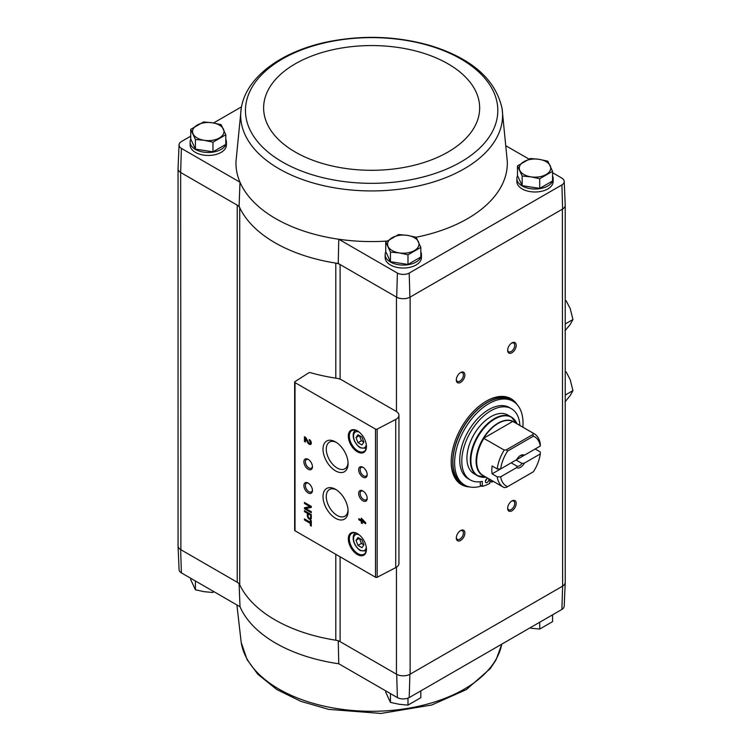 <?xml version="1.0" encoding="UTF-8"?>
<svg xmlns="http://www.w3.org/2000/svg" width="751" height="751" viewBox="0 0 751 751"><rect width="100%" height="100%" fill="white"/><g stroke="black" fill="none" stroke-linecap="round" stroke-linejoin="round"><path stroke-width="1.13" d="M397.392 697.604L338.767 663.762A135.678 78.339 180 0 1 240.001 606.733L181.385 572.891L180.653 549.591L237.232 582.26A9.679 5.586 0 0 1 239.729 584.747A136.691 78.921 0 0 0 335.8 640.209A9.679 5.586 0 0 1 340.1 641.654L396.688 674.314L397.392 697.604A8.674 5.004 0 0 0 409.192 697.604L561.898 609.437A8.674 5.004 0 0 0 564.208 606.151L565.221 582.466A9.688 5.595 180 0 1 562.621 586.137L561.898 609.437M338.25 640.584L338.767 663.762M240.001 606.733L239.081 583.33M225.798 139.32A18.146 10.476 180 0 1 226.408 142.005L226.408 144.971A18.146 10.476 180 0 1 208.262 155.448A18.146 10.476 180 0 1 190.116 144.971L190.116 142.005A18.146 10.476 180 0 1 190.801 139.16M241.202 108.576A130.965 75.607 0 0 0 279.034 168.787A130.965 75.607 0 0 0 427.112 183.817A130.965 75.607 0 0 0 502.072 108.576C495.707 79.7 472.248 58.831 431.684 45.98C398.387 36.208 364.075 34.753 328.769 41.615C281.991 50.965 245.868 76.921 241.202 108.576L236.002 161.305A135.678 78.339 0 0 0 240.001 182.221L181.385 148.379A8.674 5.004 0 0 1 179.067 144.849L178.053 168.534A9.688 5.595 0 0 0 180.653 172.486L181.385 148.379M179.067 144.849A8.674 5.004 0 0 1 181.385 141.564L190.726 136.175M213.584 122.976L241.493 106.858M239.729 584.747L239.729 207.642A9.679 5.586 0 0 0 237.232 205.154L239.081 206.225A136.691 78.921 0 0 0 239.729 207.642A136.691 78.921 0 0 0 335.8 263.103A136.691 78.921 0 0 0 338.25 263.479L340.1 264.549A9.679 5.586 0 0 0 335.8 263.103L335.8 378.157M239.081 206.225L240.001 182.221A135.678 78.339 0 0 0 338.767 239.24L397.392 273.082A8.674 5.004 0 0 0 409.192 273.082L561.898 184.924A8.674 5.004 0 0 0 564.208 181.395A8.674 5.004 0 0 0 561.898 178.109L552.558 172.711M528.948 159.081L506.381 146.06M386.962 241.071A135.678 78.339 0 0 1 338.767 239.24L338.25 263.479M397.392 273.082L396.688 297.208L340.1 264.549L340.1 379.152M180.653 172.486L180.888 549.732A9.679 5.586 0 0 1 178.053 545.78L178.053 168.872M237.232 582.26L237.232 205.154L180.888 172.627M517.477 165.905L517.477 175.546L522.17 185.666L539.716 188.379L552.558 180.972L552.558 171.331L539.716 178.738L530.948 176.851L522.17 176.025L517.477 165.905L530.319 158.489L539.087 159.315L547.855 161.202L552.558 171.331M385.751 241.953L385.751 251.594L390.445 261.724L407.99 264.436L420.823 257.02L420.823 247.379L407.99 254.796L399.213 252.899L390.445 252.083L385.751 241.953L398.584 234.537L407.361 235.363L416.129 237.25L420.823 247.379M190.726 129.36L190.726 139.001L195.42 149.12L212.965 151.833L225.798 144.427L225.798 134.786L212.965 142.192L204.188 140.306L195.42 139.479L190.726 129.36L203.559 121.944L212.336 122.77L221.104 124.657L225.798 134.786M178.053 545.583A9.688 5.595 0 0 0 178.053 545.921L179.067 569.605A8.674 5.004 0 0 0 181.385 572.891M396.688 674.314A9.688 5.595 0 0 0 409.896 674.314L562.386 586.278A9.679 5.586 0 0 0 565.221 582.325L565.221 205.417M396.444 567.202L396.444 674.182A9.679 5.586 0 0 0 410.13 674.182L410.13 297.077L562.621 209.031A9.688 5.595 180 0 0 565.221 205.079L564.208 181.395M178.053 545.921A9.688 5.595 0 0 0 180.653 549.591M562.386 209.172L562.621 586.137M396.106 411.351L341.461 379.809A9.679 5.586 0 0 0 337.021 378.344A137.902 79.615 0 0 1 310.247 372.618A1.211 0.695 0 0 0 308.821 372.778L294.965 381.658A1.211 0.695 0 0 0 294.655 382.128A1.211 0.695 0 0 0 295.012 382.616L375.5 429.084A1.211 0.695 0 0 0 377.162 429.112L395.73 419.452A9.679 5.586 0 0 0 398.941 415.303A9.679 5.586 0 0 0 396.106 411.351M409.192 697.604L409.896 674.314M469.544 486.93A49.594 28.632 -60 0 1 461.461 484.63A49.594 28.632 -60 0 1 461.461 427.357A49.594 28.632 -60 0 1 511.055 398.725A49.594 28.632 -60 0 1 517.092 404.573M511.919 352.782A6.046 3.492 -60 0 1 507.638 350.313A6.046 3.492 -60 0 1 511.919 342.907A6.046 3.492 -60 0 1 516.2 345.376A6.046 3.492 -60 0 1 511.919 352.782M511.919 510.811A6.046 3.492 -60 0 1 507.638 508.343A6.046 3.492 -60 0 1 511.919 500.936A6.046 3.492 -60 0 1 516.2 503.405A6.046 3.492 -60 0 1 511.919 510.811M460.598 540.448A6.046 3.492 -60 0 1 456.317 537.979A6.046 3.492 -60 0 1 460.598 530.572A6.046 3.492 -60 0 1 464.878 533.041A6.046 3.492 -60 0 1 460.598 540.448M460.598 382.409A6.046 3.492 -60 0 1 456.317 379.94A6.046 3.492 -60 0 1 460.598 372.534A6.046 3.492 -60 0 1 464.878 375.002A6.046 3.492 -60 0 1 460.598 382.409M420.823 251.923A18.146 10.476 180 0 1 421.433 254.608L421.433 257.565A18.146 10.476 180 0 1 403.287 268.041A18.146 10.476 180 0 1 385.141 257.565L385.141 254.608A18.146 10.476 180 0 1 385.826 251.763M552.558 175.865A18.146 10.476 180 0 1 553.158 178.55L553.158 181.517A18.146 10.476 180 0 1 535.012 191.993A18.146 10.476 180 0 1 516.866 181.517L516.866 178.55A18.146 10.476 180 0 1 517.552 175.706M416.11 237.25A135.678 78.339 0 0 0 507.282 161.305L502.072 108.576M396.688 297.208A9.688 5.595 0 0 0 409.896 297.208L410.13 297.077M561.898 184.924L562.621 209.031M409.896 297.208L409.192 273.082M310.341 520.152L310.341 522.283L304.455 518.885L304.455 519.992L310.341 523.391L310.341 525.522L311.299 526.075L311.299 520.696L310.341 520.152M311.299 514.595L304.455 510.642L304.455 511.638L307.328 513.29L307.328 515.74A2.807 1.624 -120 0 0 308.558 518.565A2.807 1.624 -120 0 0 310.717 519.317A2.807 1.624 -120 0 0 311.299 518.03L311.299 514.595M311.299 506.399L304.455 502.447L304.455 503.48L309.975 506.662L304.455 507.742L304.455 508.774L311.299 512.717L311.299 511.694L305.788 508.511L311.299 507.423L311.299 506.399M361.269 518.265L361.269 520.077L358.809 518.659L358.809 519.758L361.269 521.185L361.269 523.006L362.226 523.56L362.226 521.738L365.653 523.71L365.653 522.612L361.269 518.265M309.243 439.504L309.243 440.602A1.549 0.892 -120 0 1 310.257 441.973A1.549 0.892 -120 0 1 310.022 443.212A1.549 0.892 -120 0 1 308.454 442.283L305.779 437.495L304.455 436.735L304.455 441.475L305.413 442.029L305.413 438.453L307.76 442.649A2.901 1.68 -120 0 0 310.698 444.385A2.901 1.68 -120 0 0 311.149 442.057A2.901 1.68 -120 0 0 309.243 439.504M357.392 554.538A12.823 7.407 -120 0 0 366.45 549.3A12.823 7.407 -120 0 0 357.392 533.604A12.823 7.407 -120 0 0 348.323 538.833A12.823 7.407 -120 0 0 357.392 554.538M357.392 451.82A12.823 7.407 -120 0 0 366.45 446.582A12.823 7.407 -120 0 0 357.392 430.877A12.823 7.407 -120 0 0 348.323 436.115A12.823 7.407 -120 0 0 357.392 451.82M362.911 477.129A6.046 3.492 -120 0 0 367.192 474.66A6.046 3.492 -120 0 0 362.911 467.253A6.046 3.492 -120 0 0 358.64 469.722A6.046 3.492 -120 0 0 362.911 477.129M362.911 500.842A6.046 3.492 -120 0 0 367.192 498.373A6.046 3.492 -120 0 0 362.911 490.957A6.046 3.492 -120 0 0 358.64 493.426A6.046 3.492 -120 0 0 362.911 500.842M335.537 470.868A17.733 10.242 -120 0 0 348.079 463.63A17.733 10.242 -120 0 0 335.537 441.917A17.733 10.242 -120 0 0 323.005 449.154A17.733 10.242 -120 0 0 335.537 470.868M335.537 518.284A17.733 10.242 -120 0 0 348.079 511.037A17.733 10.242 -120 0 0 335.537 489.323A17.733 10.242 -120 0 0 323.005 496.561A17.733 10.242 -120 0 0 335.537 518.284M308.173 469.234A6.046 3.492 -120 0 0 312.444 466.765A6.046 3.492 -120 0 0 308.173 459.359A6.046 3.492 -120 0 0 303.892 461.827A6.046 3.492 -120 0 0 308.173 469.234M308.173 492.938A6.046 3.492 -120 0 0 312.444 490.469A6.046 3.492 -120 0 0 308.173 483.062A6.046 3.492 -120 0 0 303.892 485.531A6.046 3.492 -120 0 0 308.173 492.938M294.655 382.128L294.655 530.281A1.211 0.695 0 0 0 295.012 530.769L375.5 577.237A1.211 0.695 0 0 0 377.162 577.266L395.73 567.615A9.679 5.586 0 0 0 398.941 563.457L398.941 415.303M308.558 483.306A5.004 2.891 -120 0 0 306.408 483.24A5.004 2.891 -120 0 0 305.648 487.249A5.004 2.891 -120 0 0 308.914 491.652A5.004 2.891 -120 0 0 311.412 491.905A5.004 2.891 -120 0 0 312.425 490.009M308.558 459.603A5.004 2.891 -120 0 0 306.408 459.537A5.004 2.891 -120 0 0 305.648 463.545A5.004 2.891 -120 0 0 308.914 467.948A5.004 2.891 -120 0 0 311.412 468.192A5.004 2.891 -120 0 0 312.425 466.305M336.392 489.849A15.414 8.899 -120 0 0 329.642 489.408A15.414 8.899 -120 0 0 327.06 501.706A15.414 8.899 -120 0 0 337.18 515.439A15.414 8.899 -120 0 0 345.056 516.106A15.414 8.899 -120 0 0 348.051 510.042M336.392 442.433A15.414 8.899 -120 0 0 329.642 442.001A15.414 8.899 -120 0 0 327.06 454.289A15.414 8.899 -120 0 0 337.18 468.033A15.414 8.899 -120 0 0 345.056 468.699A15.414 8.899 -120 0 0 348.051 462.635M363.306 491.201A5.004 2.891 -120 0 0 361.156 491.145A5.004 2.891 -120 0 0 360.386 495.144A5.004 2.891 -120 0 0 363.653 499.556A5.004 2.891 -120 0 0 366.159 499.8A5.004 2.891 -120 0 0 367.173 497.913M363.306 467.498A5.004 2.891 -120 0 0 361.156 467.432A5.004 2.891 -120 0 0 360.386 471.44A5.004 2.891 -120 0 0 363.653 475.852A5.004 2.891 -120 0 0 366.159 476.096A5.004 2.891 -120 0 0 367.173 474.21M361.926 437.054L357.983 434.773L356.002 437.589L357.983 442.677L361.926 444.958L363.906 442.151L361.926 437.054M357.645 431.036A12.1 6.984 -120 0 0 351.853 430.576A12.1 6.984 -120 0 0 349.994 440.274A12.1 6.984 -120 0 0 357.898 450.929A12.1 6.984 -120 0 0 363.953 451.529A12.1 6.984 -120 0 0 366.45 446.282M361.926 539.781L357.983 537.5L356.002 540.307L357.983 545.395L361.926 547.676L363.906 544.869L361.926 539.781M357.645 533.754A12.1 6.984 -120 0 0 351.853 533.294A12.1 6.984 -120 0 0 349.994 542.992A12.1 6.984 -120 0 0 357.898 553.647A12.1 6.984 -120 0 0 363.953 554.247A12.1 6.984 -120 0 0 366.45 549M305.413 438.453L305.929 438.152L308.276 442.348A2.901 1.68 -120 0 0 310.933 444.198M309.759 439.87L309.243 440.602M310.238 442.987A1.549 0.892 -120 0 0 310.538 442.912A1.549 0.892 -120 0 0 310.773 441.672A1.549 0.892 -120 0 0 309.759 440.311M304.972 437.035L304.972 441.175L304.455 441.475M361.785 518.556L361.269 520.077M359.325 518.95L358.809 519.758M359.325 519.467L361.785 520.884L361.269 521.185M361.785 520.884L361.269 523.006M365.653 523.118L362.742 521.438L362.226 521.738M363.568 521.401L362.226 519.917L362.226 520.631L364.085 521.11L362.742 519.626L362.226 519.917M304.972 502.748L304.455 503.48M304.972 503.179L310.482 506.362L309.975 506.662M304.972 507.638L304.455 508.774M304.972 508.474L311.299 512.126M311.299 507.235L305.788 508.511M304.972 510.943L304.455 511.638M304.972 511.337L307.844 512.999L307.328 513.29M307.844 512.999L307.844 515.449A2.807 1.624 -120 0 0 308.905 518.087A2.807 1.624 -120 0 0 310.952 519.129M310.482 515.111L308.154 513.768L308.154 516.219A1.643 0.948 -120 0 0 308.868 517.871A1.643 0.948 -120 0 0 310.135 518.312A1.643 0.948 -120 0 0 310.482 517.561L310.989 514.81L308.154 513.768M310.351 518.096A1.643 0.948 -120 0 0 310.651 518.021A1.643 0.948 -120 0 0 310.989 517.261L310.989 514.81M310.858 520.443L310.341 522.283M304.972 519.176L304.455 519.992M304.972 519.692L310.858 523.09L310.341 523.391M310.858 523.09L310.341 525.522M357.983 545.395L361.4 543.424L359.429 538.336L356.002 540.307M361.4 543.424L363.906 544.869M357.983 442.677L361.4 440.706L359.429 435.608L356.002 437.589M361.4 440.706L363.906 442.151M460.213 372.778A5.004 2.891 -60 0 1 462.353 372.712A5.004 2.891 -60 0 1 463.123 376.72A5.004 2.891 -60 0 1 459.856 381.132A5.004 2.891 -60 0 1 457.359 381.377A5.004 2.891 -60 0 1 456.336 379.49M460.213 530.816A5.004 2.891 -60 0 1 462.353 530.75A5.004 2.891 -60 0 1 463.123 534.759A5.004 2.891 -60 0 1 459.856 539.162A5.004 2.891 -60 0 1 457.359 539.406A5.004 2.891 -60 0 1 456.336 537.519M511.534 501.18A5.004 2.891 -60 0 1 513.675 501.114A5.004 2.891 -60 0 1 514.444 505.123A5.004 2.891 -60 0 1 511.178 509.535A5.004 2.891 -60 0 1 508.68 509.779A5.004 2.891 -60 0 1 507.657 507.892M511.534 343.151A5.004 2.891 -60 0 1 513.675 343.085A5.004 2.891 -60 0 1 514.444 347.093A5.004 2.891 -60 0 1 511.178 351.496A5.004 2.891 -60 0 1 508.68 351.75A5.004 2.891 -60 0 1 507.657 349.853M467.394 486.329A49.594 28.632 -60 0 1 461.039 484.376M510.624 398.481A49.594 28.632 -60 0 1 515.496 403.015M553.158 178.55A18.146 10.476 180 0 1 535.012 189.027A18.146 10.476 180 0 1 516.866 178.55M421.433 254.608A18.146 10.476 180 0 1 403.287 265.084A18.146 10.476 180 0 1 385.141 254.608M226.408 142.005A18.146 10.476 180 0 1 208.262 152.481A18.146 10.476 180 0 1 190.116 142.005M195.42 149.12L195.42 139.479M212.965 151.833L212.965 142.192M219.386 137.959A15.724 9.078 180 0 1 204.188 140.306A15.724 9.078 180 0 1 193.073 133.885A15.724 9.078 180 0 1 197.147 125.117A15.724 9.078 180 0 1 212.336 122.77A15.724 9.078 180 0 1 223.451 129.191A15.724 9.078 180 0 1 219.386 137.959M390.445 261.724L390.445 252.083M407.99 264.436L407.99 254.796M414.411 250.552A15.724 9.078 180 0 1 399.213 252.899A15.724 9.078 180 0 1 388.098 246.488A15.724 9.078 180 0 1 392.163 237.71A15.724 9.078 180 0 1 407.361 235.363A15.724 9.078 180 0 1 418.476 241.784A15.724 9.078 180 0 1 414.411 250.552M539.716 188.379L539.716 178.738M522.17 185.666L522.17 176.025M546.137 174.504A15.724 9.078 180 0 1 530.948 176.851A15.724 9.078 180 0 1 519.823 170.43A15.724 9.078 180 0 1 523.898 161.662A15.724 9.078 180 0 1 539.087 159.315A15.724 9.078 180 0 1 550.201 165.736A15.724 9.078 180 0 1 546.137 174.504M385.751 690.882L385.751 692.272L390.445 702.392L390.445 693.595M407.99 698.139L407.99 705.105L399.213 704.288L390.445 702.392M420.823 690.882L420.823 697.698L407.99 705.105M190.726 578.289L190.726 579.669L195.42 589.798L195.42 581.002M212.965 591.121L212.965 592.511L204.188 591.685L195.42 589.798M539.716 622.241L539.716 629.056L530.948 628.23M552.558 614.825L552.558 621.64L539.716 629.056M540.279 453.942L524.301 463.17L521.992 463.433L516.078 460.016L535.172 448.995L540.307 451.952L540.279 453.942A28.425 16.409 -60 0 1 533.398 471.75L506.39 487.343L504.212 487.606A30.847 17.808 -60 0 1 503.339 487.155A30.847 17.808 -60 0 1 497.218 476.829L492.093 473.862L511.187 462.841L517.101 466.258L516.65 467.591L500.664 476.819L497.218 476.829M500.664 468.915A28.425 16.409 -60 0 1 507.554 451.107L533.398 436.19L532.853 434.529L533.313 433.28A30.847 17.808 -60 0 1 534.186 433.731A30.847 17.808 -60 0 1 540.307 444.057L540.279 446.038L524.301 455.266A7.257 4.187 -60 0 0 520.471 455.5A7.257 4.187 -60 0 0 516.65 459.687L500.664 468.915L497.218 468.924L492.093 465.967A30.847 17.808 120 0 0 492.093 473.862M524.301 455.266L521.992 455.528A5.952 3.436 -60 0 0 519.983 455.81M533.313 433.28L512.83 421.395A30.894 17.836 -60 0 0 483.635 438.246L504.212 450.074L506.39 449.811L507.554 451.107M497.218 468.924A30.847 17.808 -60 0 1 504.212 450.074M533.398 436.19A28.425 16.409 -60 0 1 540.279 446.038M507.554 486.667A28.425 16.409 -60 0 1 500.664 476.819M524.301 463.17A7.257 4.187 -60 0 1 516.65 467.591M516.998 423.893L511.234 416.983L507.817 415.012A33.87 19.554 120 0 0 473.937 434.566A33.87 19.554 120 0 0 473.937 473.674L477.364 475.655A33.87 19.554 -60 0 1 477.364 436.538A33.87 19.554 -60 0 1 511.234 416.983A33.87 19.554 -60 0 1 514.304 419.556M481.607 485.944A48.383 27.937 -60 0 1 464.634 485.062A48.383 27.937 -60 0 1 464.634 429.187A48.383 27.937 -60 0 1 513.017 401.25A48.383 27.937 -60 0 1 522.884 427.206M490.75 481.485A48.383 27.937 -60 0 1 489.849 482.058M480.274 481.738L480.274 485.174L482.32 486.357A45.36 26.191 120 0 0 489.849 483.334L489.849 479.373M470.314 479.964L468.258 478.772A41.127 23.75 -60 0 1 468.258 431.281A41.127 23.75 -60 0 1 509.385 407.54L511.44 408.722A41.127 23.75 120 0 0 470.314 432.473A41.127 23.75 120 0 0 470.314 479.964A41.127 23.75 120 0 0 482.32 481.382L482.32 486.357M464.634 485.062L462.916 484.076A48.383 27.937 -60 0 1 462.916 428.201A48.383 27.937 -60 0 1 511.309 400.264L513.017 401.25M485.831 401.428A48.383 27.937 -60 0 1 509.6 399.279L511.14 400.17A48.383 27.937 -60 0 1 511.224 400.217L511.14 400.17A48.383 27.937 -60 0 0 462.747 428.098A48.383 27.937 -60 0 0 462.747 483.973L462.832 484.029A48.383 27.937 -60 0 1 462.747 483.973L461.208 483.09A48.383 27.937 -60 0 1 451.191 461.424M519.899 425.479A41.127 23.75 120 0 0 511.44 408.722M491.905 480.556L491.905 482.151L489.849 480.969M488.028 478.312A2.422 1.399 120 0 0 486.282 479.26A2.422 1.399 120 0 0 485.399 481.504A2.422 1.399 120 0 0 485.906 482.611A2.422 1.399 120 0 0 488.178 481.438A2.422 1.399 120 0 0 488.563 478.622M485.446 481.025A2.422 1.399 120 0 0 486.723 478.809M491.905 482.151A45.36 26.191 120 0 0 493.219 481.316M483.635 438.246L512.83 421.395M506.39 449.811L532.853 434.529M521.992 463.433A5.952 3.436 -60 0 1 519.551 465.751A5.952 3.436 -60 0 1 517.101 466.258M565.043 330.74L570.216 324.413L572.947 319.504L570.216 308.614L566.16 300.785M565.221 323.963L572.947 319.504M565.043 401.86L570.216 395.533L572.947 390.614L570.216 379.724L566.16 371.905M565.221 395.073L572.947 390.614M396.444 297.077L396.444 411.557M340.1 556.81L340.1 641.654M375.5 429.084L375.5 577.237M295.012 382.616L295.012 530.769M395.73 419.452L395.73 567.615M377.162 429.112L377.162 577.266M359.034 432.003A9.068 5.238 -120 0 0 353.552 436.706A9.068 5.238 -120 0 0 359.954 447.277A9.068 5.238 -120 0 0 366.3 444.592M355.965 430.314A10.279 5.933 -120 0 0 355.664 430.464C352.275 430.952 351.177 441.119 360.208 447.831L365.953 448.281M359.034 534.731A9.068 5.238 -120 0 0 353.552 539.425A9.068 5.238 -120 0 0 359.954 549.995A9.068 5.238 -120 0 0 366.3 547.31M355.965 533.032A10.279 5.933 -120 0 0 355.664 533.191C352.275 533.67 351.177 543.846 360.208 550.549L365.953 550.999M308.276 442.348L307.76 442.649M307.844 515.449L307.328 515.74M310.989 517.261L310.482 517.561M335.8 554.322L335.8 640.209M282.414 161.991A126.177 72.847 0 0 0 493.52 129.332A126.177 72.847 0 0 0 338.983 40.113A126.177 72.847 0 0 0 282.414 161.991M295.256 152.031A108.022 62.371 0 0 0 475.984 124.075A108.022 62.371 0 0 0 343.676 47.688A108.022 62.371 0 0 0 295.256 152.031M241.202 642.424L247.088 659.631L257.884 674.314L276.762 689.502L300.794 701.321L328.769 709.385L380.982 713.45L431.684 705.02L466.343 689.606L490.384 668.512L496.054 659.876L501.781 644.142A130.965 75.607 180 0 1 339.912 709.038A130.965 75.607 180 0 1 241.202 642.424L236.894 604.94M513.008 421.555A30.847 17.808 -60 0 1 513.891 422.006L534.186 433.731M503.339 487.155L483.043 475.439A30.847 17.808 -60 0 1 483.916 438.349M484.198 476.106A31.007 17.902 -60 0 1 482.527 439.523A31.007 17.902 -60 0 1 515.045 422.672M481.128 477.016A33.87 19.554 -60 0 1 477.364 475.655L486.226 477.185M486.104 477.204A33.711 19.46 -60 0 1 477.871 436.838A33.711 19.46 -60 0 1 516.951 423.771M310.538 442.912L310.022 443.212M310.651 518.021L310.135 518.312"/></g></svg>
